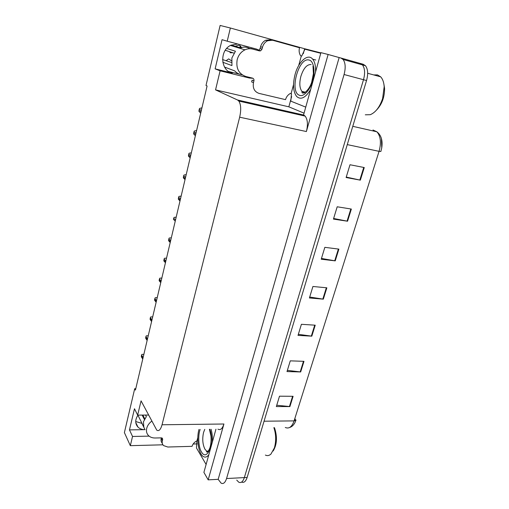 <?xml version="1.0" encoding="UTF-8"?>
<svg xmlns="http://www.w3.org/2000/svg" width="509" height="509" viewBox="0 0 509 509"><rect width="100%" height="100%" fill="white"/><g stroke="black" fill="none" stroke-linecap="round" stroke-linejoin="round"><path stroke-width="0.76" d="M260.385 50.894L256.651 49.118L227.211 41.197L230.367 28.008L220.123 25.45L206.005 85.493L207.093 85.989L135.439 390.085L134.707 388.691L124.387 432.593L130.329 445.668L162.925 444.809M142.017 423.399L135.718 421.528M130.329 445.668L132.537 436.461L129.464 429.889L145.033 429.647C142.138 429.66 139.79 428.813 137.99 427.115C134.993 423.73 134.987 419.728 137.977 415.102M304.064 113.163L288.845 106.826L291.625 96.615M303.288 53.68L304.63 48.749L320.867 52.898M320.937 52.65L303.555 114.983L305.152 116.116C307.671 119.513 308.079 124.654 306.386 131.545L328.12 54.476L320.937 52.65M215.943 429.189L203.899 472.377L208.175 479.853L223.922 424.003C222.401 428.731 220.422 430.449 217.979 429.157M218.17 479.325L339.147 57.562L340.858 58.001L343.091 59.477C345.477 62.842 345.802 67.856 344.071 74.518L226.562 478.53C225.201 482.697 223.394 484.25 221.135 483.175L218.17 479.325L208.175 479.853M193.166 444.007L197.142 443.899M341.024 58.045L360.124 63.396L362.427 64.878C364.889 68.219 365.252 73.162 363.502 79.709L244.339 477.601C242.952 481.718 241.094 483.245 238.753 482.195L236.736 480.108M230.367 28.008L304.63 48.749M328.12 54.476L339.147 57.562M242.214 74.855L228.675 71.508M135.763 388.704L134.707 388.691M279.486 109.537L279.295 110.249M148.494 415.045L137.653 415.109L141.069 400.85L156.772 430.143C158.878 431.498 160.634 429.711 162.04 424.773L239.656 117.197C241.272 109.912 240.999 104.536 238.829 101.068L237.55 99.999L215.549 89.877L288.845 106.826M215.549 89.877L220.111 70.821L249.359 78.017L252.979 78.31M132.537 436.461L149.112 436.13M227.211 41.197L222.045 39.689L215.122 68.861L220.111 70.821M129.464 429.889L134.478 408.752L137.653 415.109M280.834 109.842L280.637 110.555M249.359 78.017L244.721 76.146M237.709 44.022L230.991 45.186C219.258 50.187 220.454 70.942 232.295 73.092L229.565 72.043M215.122 68.861L232.295 73.092M294.66 420.848L295.315 419.149L294.647 419.155M360.124 63.396L362.427 64.878C364.889 68.219 365.252 73.162 363.502 79.709L244.339 477.601C242.952 481.718 241.094 483.245 238.753 482.195M364.266 167.544L350.001 164.751L346.114 177.52L360.34 180.154L364.266 167.544M346.247 177.075L360.34 180.154M351.35 209.053L337.193 206.788L333.446 219.105L347.564 221.218L351.35 209.053M333.63 218.482L347.564 221.218M338.886 249.117L324.844 247.336L321.224 259.227L335.234 260.863L338.886 249.117M321.459 258.445L335.234 260.863M293.101 396.301L279.505 396.187L276.342 406.564L289.907 406.57L293.101 396.301M276.743 405.247L289.907 406.57M303.981 361.333L290.27 360.849L287 371.57L300.679 371.945L303.981 361.333M287.369 370.374L300.679 371.945M315.224 325.187L301.404 324.303L298.019 335.393L311.813 336.163L315.224 325.187M298.35 334.324L311.813 336.163M326.854 287.808L312.92 286.484L309.421 297.969L323.323 299.152L326.854 287.808M309.707 297.04L323.323 299.152M381.445 138.582L381.737 147.896L380.866 151.504L379.065 151.338C381.4 142.724 380.681 136.208 376.902 131.806L372.989 129.992M285.282 427.465C288.978 429.093 291.918 426.905 294.1 420.892L296.022 420.001L295.131 422.247C293.744 425.085 291.854 426.854 289.462 427.566M360.302 63.44L363.152 64.242L365.468 65.725C367.943 69.065 368.306 74.002 366.55 80.53L247.139 477.448C245.771 481.508 243.926 483.054 241.603 482.074M200.686 113.176L198.943 111.363L199.254 109.219L199.643 108.385L201.933 107.908M195.367 135.75L193.643 133.931L193.948 131.831L194.33 131.017L196.589 130.578M190.15 157.898L188.445 156.085L188.744 154.023L189.119 153.215L191.346 152.827M185.028 179.645L183.342 177.826L183.634 175.802L184.003 175.013L186.199 174.663M179.995 200.985L178.328 199.165L178.614 197.187L178.977 196.404L181.147 196.099M151.701 421.178C149.105 423.176 147.445 425.556 146.719 428.298C146.051 431.308 146.7 433.783 148.66 435.736C150.34 437.276 152.522 438.026 155.2 438.001L161.315 437.867L162.358 438.217L162.689 439.452L161.9 437.95M137.914 415.191L143.812 426.981L143.443 421.815L146.35 416.585L145.561 415.064M144.352 419.41L142.145 415.083M142.876 415.077L144.734 418.722M162.269 443.224C161.13 441.971 160.774 440.419 161.207 438.554L161.385 437.867M197.816 437.562L196.83 441.195L196.15 441.214C194.044 442.55 192.682 444.255 192.065 446.336L167.798 447.023L163.605 445.61C162.314 444.351 161.9 442.728 162.358 440.749L162.689 439.452M196.83 441.195L196.48 447.984L206.107 464.462M250.644 48.482L257.567 50.346L258.788 50.238L260.112 48.59L262.001 49.138L260.678 50.792L259.444 50.9L252.68 49.087C250.084 48.419 247.508 48.667 244.95 49.837C241.012 51.823 238.409 55.125 237.162 59.757C235.871 68.314 238.753 73.888 245.815 76.477L252.54 78.132C253.698 78.564 254.163 79.468 253.934 80.855L252.108 80.155L251.656 81.936L253.476 82.643L253.934 80.855M222.808 62.257L231.939 65.572L231.881 57.962L235.438 51.237L226.67 48.463M242.01 74.708C239.16 74.403 236.736 73.131 234.732 70.897L224.539 67.061M241.043 47.617L239.885 47.229L240.203 45.74L238.804 45.256L234.07 46.535M231.226 45.078L240.394 47.84C243.811 46.631 247.037 46.923 250.072 48.718M231.455 62.473L222.554 59.559M225.277 50.27L233.962 53.14M232.702 52.732L230.157 52.764L229.813 51.797M227.084 60.927L226.556 60.355L228.675 58.898L231.461 60.762M226.556 60.355L226.607 60.762M232.658 70.115L234.076 70.649M260.112 48.59L260.576 46.764C261.429 43.691 263.153 41.515 265.736 40.224L270.743 39.766M262.001 49.138L262.472 47.299C263.331 44.213 265.062 42.018 267.664 40.72L272.69 40.262L299.508 47.744C298.777 50.722 299.133 53.381 300.571 55.729L301.315 55.933L298.707 65.54M293.534 84.628L291.091 93.631L290.353 93.452C287.954 94.757 286.344 96.818 285.517 99.643L258.992 93.382C254.424 91.747 252.585 88.165 253.476 82.643M291.091 93.631L291.485 93.783L290.792 101.145L305.75 107.119M300.564 55.723L301.729 56.041M320.765 53.273L304.916 49.214L301.722 56.047L301.315 55.933M209.854 429.284C214.874 442.658 207.08 462.172 201.532 451.998L201.469 451.897C198.504 447.519 197.836 435.31 200.152 429.443M211.101 429.265C212.183 433.153 212.603 437.422 212.348 442.079M265.38 455.071C267.301 456.019 269.153 455.695 270.934 454.085L274.396 447.901C276.253 441.093 276.082 434.342 273.874 427.643M273.142 451.025C276.896 444.809 277.437 437.326 274.765 428.578L274.37 427.63M208.824 454.722C207.099 457.05 205.28 457.661 203.371 456.548C198.542 453.901 196.219 438.962 198.974 429.462M299.496 95.285C289.15 92.237 298.548 56.843 309.078 60.049L309.173 60.075C313.557 60.756 315.497 71.432 312.755 80.467C310.465 89.629 303.561 97.244 299.591 95.317L299.496 95.285M310.675 89.45C305.534 97.881 300.851 100.203 296.613 96.424C293.165 91.773 292.63 84.545 294.997 74.753C298.268 61.805 307.805 52.961 312.672 59.159C314.829 61.85 315.796 66.094 315.574 71.884M365.303 114.805L370.278 114.697C375.591 112.457 379.701 107.087 382.603 98.587L384.18 86.727C383.888 82.331 382.717 79.029 380.662 76.827L377.468 74.88L373.721 74.931M376.406 110.173C381.896 104.485 384.619 97.213 384.575 88.356L383.913 84.233M175.249 221.141L173.423 219.303L174.046 217.407L176.19 217.146M170.21 242.519L168.581 240.693L168.854 238.791L169.211 238.034L171.323 237.811M165.45 262.733L163.841 260.907L164.102 259.036L164.452 258.286L166.538 258.101M160.755 282.641L159.177 280.758L159.183 279.988L159.781 278.188L161.843 278.035M156.136 302.251L154.602 300.259L154.602 299.508L155.194 297.733L157.224 297.619M151.593 321.523L150.104 319.423L150.346 317.661L150.683 316.942L152.694 316.865M147.133 340.457L145.682 338.262L145.918 336.525L146.255 335.819L148.234 335.775M142.749 359.074L141.337 356.771L141.566 355.072L141.896 354.379L143.856 354.359M145.033 429.647L141.909 423.399M226.562 478.53L247.139 477.448M344.071 74.518L366.55 80.53M239.656 117.197L306.386 131.545M162.04 424.773L223.922 424.003M237.55 99.999L303.682 115.04M304.147 115.276L303.3 115.696M264.056 421.21L294.1 420.892L379.065 151.338L347.272 144.607M326.345 287.757L322.821 299.095M314.721 325.156L311.317 336.112M303.479 361.32L300.189 371.907M292.605 396.301L289.424 406.545M338.377 249.047L334.725 260.786M350.835 208.97L347.055 221.129M363.744 167.442L359.825 180.046M201.348 110.37L199.254 109.219M201.055 111.617L198.968 110.453M195.984 133.135L193.948 131.831M195.698 134.351L193.668 133.046M190.722 155.468L188.744 154.023M190.442 156.664L188.464 155.213M185.556 177.38L183.634 175.802M185.282 178.557L183.361 176.973M180.491 198.892L178.614 197.187M180.218 200.05L178.347 198.332M161.207 438.554L162.358 440.749M252.68 49.087L250.829 48.54M240.598 47.483L240.044 46.771M262.472 47.299L260.576 46.764M259.444 50.9L257.567 50.346M208.073 451.413L206.609 451.038L205.006 449.307C202.62 444.535 202.143 438.898 203.568 432.402L204.758 429.367M304.738 92.663L303.574 92.485L301.952 91.372C299.572 88.165 299.203 83.196 300.844 76.458C303.459 68.301 306.889 64.325 311.133 64.528M175.516 220.009L173.69 218.176M170.63 240.744L168.854 238.791M170.369 241.858L168.594 239.898M165.832 261.111L164.102 259.036M165.571 262.199L163.847 260.124M161.118 281.108L159.438 278.926M160.863 282.183L159.183 279.988M156.486 300.755L154.851 298.459M156.238 301.805L154.602 299.508M151.943 320.053L150.346 317.661M151.695 321.09L150.104 318.691M147.47 339.026L145.918 336.525M147.228 340.044L145.682 337.537M143.08 357.662L141.566 355.072M142.844 358.667L141.337 356.065M137.99 427.115L135.776 422.578M343.091 59.477L365.468 65.725M238.829 101.068L305.152 116.116M381.737 147.896C382.851 140.573 381.235 135.209 376.902 131.806L352.775 126.321M201.863 108.188L201.367 107.921M196.538 130.788L196.213 130.578M142.45 415.077L144.511 419.117M244.95 49.837L230.482 45.447M240.203 45.74L241.622 47.789M265.736 40.224L267.664 40.72M260.678 50.792L258.788 50.238M209.415 429.291L210.93 435.914C211.33 440.094 211.019 444.001 209.994 447.634C207.405 454.085 206.221 451.668 206.546 451.349L208.436 450.98M312.99 66.087L313.417 73.608L311.673 82.299C310.242 86.759 307.875 90.246 304.573 92.753C302.957 93.204 302.104 93.141 302.022 92.568L301.952 91.372L305.425 92.224M315.733 59.998L312.672 59.159M367.663 73.271L380.662 76.827M384.575 88.356L384.18 86.727"/></g></svg>
